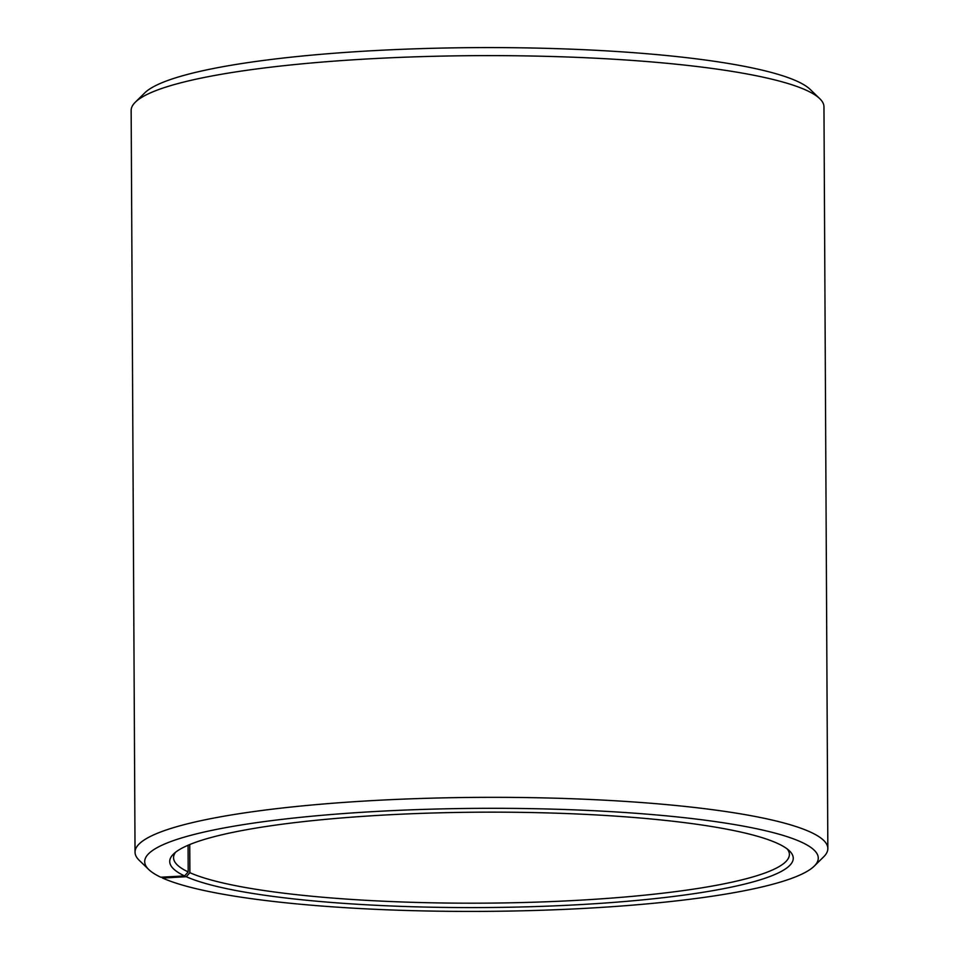 <?xml version="1.0" encoding="UTF-8"?>
<svg xmlns="http://www.w3.org/2000/svg" width="959" height="959" viewBox="0 0 959 959"><rect width="100%" height="100%" fill="white"/><g stroke="black" fill="none" stroke-linecap="round" stroke-linejoin="round"><path stroke-width="1.44" d="M175.581 852.227A307.923 47.111 179.7 0 0 173.555 857.67A307.923 47.111 179.7 0 0 188.204 871.923L188.072 845.251M161.663 877.161L162.574 878.06L186.262 876.706A311.771 47.698 179.7 0 0 556.112 905.799A311.771 47.698 179.7 0 0 789.461 850.873A311.771 47.698 179.7 0 0 776.718 843.033A311.771 47.698 179.7 0 0 454.626 812.489A311.771 47.698 179.7 0 0 173.447 854.097A311.771 47.698 179.7 0 0 184.56 875.927L188.204 871.923M162.574 878.06A336.789 51.522 179.7 0 0 510.512 911.05A336.789 51.522 179.7 0 0 814.263 866.097A336.789 51.522 179.7 0 0 800.405 841.678A336.789 51.522 179.7 0 0 400.874 810.247A336.789 51.522 179.7 0 0 148.813 869.585A336.789 51.522 179.7 0 0 160.728 877.209L184.56 875.927M814.263 866.097L823.721 856.771A346.415 52.997 179.7 0 0 827.845 848.547A346.415 52.997 179.7 0 0 809.468 831.645A346.415 52.997 179.7 0 0 424.885 798.356A346.415 52.997 179.7 0 0 135.039 852.167A346.415 52.997 179.7 0 0 139.259 860.355L148.813 869.585M827.845 848.547L823.961 106.833A346.415 52.997 179.7 0 0 819.741 98.645A346.415 52.997 179.7 0 0 805.584 89.93A346.415 52.997 179.7 0 0 447.709 55.994A346.415 52.997 179.7 0 0 135.279 102.229A346.415 52.997 179.7 0 0 131.155 110.453L135.039 852.167M819.741 98.645L810.187 89.415A336.789 51.522 179.7 0 0 796.426 80.94A336.789 51.522 179.7 0 0 448.488 47.95A336.789 51.522 179.7 0 0 144.737 92.903L135.279 102.229M186.262 876.706L189.894 872.69A307.923 47.111 179.7 0 0 531.742 902.275A307.923 47.111 179.7 0 0 789.389 854.445A307.923 47.111 179.7 0 0 787.303 849.027M189.894 872.69L189.738 844.543"/></g></svg>
